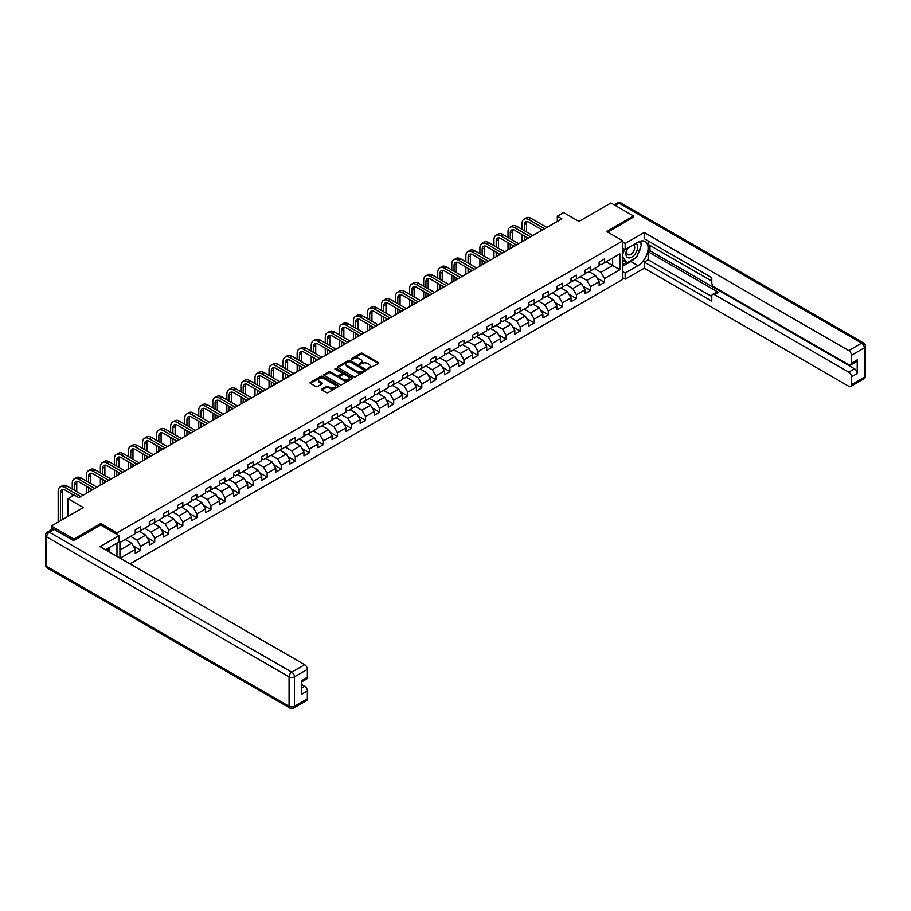 <?xml version="1.0" encoding="UTF-8"?>
<svg xmlns="http://www.w3.org/2000/svg" width="911" height="911" viewBox="0 0 911 911"><rect width="100%" height="100%" fill="white"/><g stroke="black" fill="none" stroke-linecap="round" stroke-linejoin="round"><path stroke-width="1.37" d="M367.759 368.978L378.395 363.557A1.253 0.717 0 0 0 378.395 362.532L362.476 353.343A1.253 0.717 0 0 0 360.699 353.343L351.304 358.763L351.304 359.481L353.764 358.786A4.008 2.312 0 0 1 359.424 358.786L360.745 359.549A4.008 2.312 0 0 1 361.918 361.177A4.008 2.312 0 0 1 360.745 362.817L359.538 364.229L361.986 363.535A4.008 2.312 0 0 1 367.645 363.535L368.978 364.298A4.008 2.312 0 0 1 370.151 365.926A4.008 2.312 0 0 1 368.978 367.566L367.759 368.978L367.759 368.272M321.879 388.986A1.253 0.717 0 0 0 321.879 390.01L326.343 392.584A1.253 0.717 0 0 0 328.108 392.584L338.55 386.56A1.253 0.717 0 0 0 338.55 385.535L322.631 376.345A1.253 0.717 0 0 0 320.854 376.345L310.423 382.369A1.253 0.717 0 0 0 310.423 383.394L315.821 386.515A1.253 0.717 0 0 0 317.586 386.515L322.05 383.93A1.253 0.717 0 0 0 322.05 382.905L319.374 381.367A3.348 1.936 0 0 1 318.394 380.001A3.348 1.936 0 0 1 320.467 378.213A3.348 1.936 0 0 1 324.111 378.634L334.588 384.681A3.348 1.936 0 0 1 335.567 386.048A3.348 1.936 0 0 1 333.506 387.835A3.348 1.936 0 0 1 329.862 387.414L328.108 386.412A1.253 0.717 0 0 0 326.343 386.412L321.879 388.986L321.879 390.01L326.343 387.448L326.343 386.412M633.464 217.365L633.464 215.964L610.939 202.959L578.952 221.419L563.636 212.582L557.327 216.226L561.825 218.822L78.836 497.679L74.338 495.072L68.029 498.716L68.029 516.4M100.734 525.043L100.734 523.529L73.882 539.039L51.358 526.034L83.345 507.564L68.029 498.716M100.734 523.529L116.961 532.901L622.839 240.834L622.839 279.324L129.977 563.875M633.464 215.964L606.612 231.462L622.839 240.834M353.844 376.71A1.253 0.717 0 0 0 355.62 376.71L366.051 370.675A1.253 0.717 0 0 0 366.051 369.661L350.131 360.471A1.253 0.717 0 0 0 348.366 360.471L337.924 366.495A1.253 0.717 0 0 0 337.924 367.509L353.844 376.71M335.225 369.171L336.113 369.297L336.113 368.249L352.306 377.598A1.253 0.717 0 0 1 352.306 378.623L341.864 384.647A1.253 0.717 0 0 1 340.099 384.647L324.179 375.457L328.643 372.895L328.643 371.859L324.179 374.432A1.253 0.717 0 0 0 324.179 375.457L324.179 374.432M328.643 372.895A1.253 0.717 0 0 1 330.408 372.895L330.408 371.859A1.253 0.717 0 0 0 328.643 371.859M330.408 371.859L336.865 375.583A1.253 0.717 0 0 0 338.641 375.583L341.602 373.874A1.253 0.717 0 0 0 341.602 372.85L334.872 368.966L336.113 368.249M51.358 529.781L51.358 526.034M73.882 539.039L73.882 540.439M116.961 556.359L116.961 543.036M116.961 534.404L116.961 532.901M133.131 545.826L140.658 550.164L140.658 546.372L149.302 541.373L149.302 545.177L154.711 542.056L154.711 538.253L163.365 533.265L163.365 537.057L168.774 533.937L168.774 530.134L177.417 525.146L177.417 528.938L182.826 525.818L182.826 522.026L191.481 517.027L191.481 520.83L196.878 517.71L196.878 513.906L205.533 508.907L205.533 512.711L210.942 509.591L210.942 505.787L219.597 500.799L219.597 504.592L224.994 501.471L224.994 497.679L233.649 492.68L233.649 496.484L239.058 493.352L239.058 489.56L247.701 484.561L247.701 488.364L253.11 485.244L253.11 481.441L261.764 476.453L261.764 480.245L267.174 477.125L267.174 473.333L275.817 468.334L275.817 472.126L281.226 469.006L281.226 465.214L289.88 460.214L289.88 464.018L295.289 460.898L295.289 457.094L303.932 452.107L303.932 455.899L309.341 452.778L309.341 448.975L317.996 443.987L317.996 447.779L323.394 444.659L323.394 440.867L332.048 435.868L332.048 439.671L337.457 436.551L337.457 432.748L346.112 427.749L346.112 431.552L351.509 428.432L351.509 424.628L360.164 419.641L360.164 423.433L365.573 420.313L365.573 416.521L374.216 411.521L374.216 415.325L379.625 412.193L379.625 408.401L388.28 403.402L388.28 407.206L393.689 404.085L393.689 400.282L402.332 395.294L402.332 399.086L407.741 395.966L407.741 392.174L416.395 387.175L416.395 390.978L421.804 387.847L421.804 384.055L430.447 379.056L430.447 382.859L435.857 379.739L435.857 375.936L444.511 370.948L444.511 374.74L449.909 371.62L449.909 367.816L458.563 362.829L458.563 366.621L463.972 363.5L463.972 359.708L472.615 354.709L472.615 358.513L478.024 355.392L478.024 351.589L486.679 346.601L486.679 350.393L492.088 347.273L492.088 343.47L500.731 338.482L500.731 342.274L506.14 339.154L506.14 335.362L514.795 330.363L514.795 334.166L520.204 331.046L520.204 327.243L528.847 322.243L528.847 326.047L534.256 322.927L534.256 319.123L542.91 314.136L542.91 317.928L548.308 314.807L548.308 311.015L556.963 306.016L556.963 309.82L562.372 306.688L562.372 302.896L571.026 297.897L571.026 301.7L576.424 298.58L576.424 294.777L585.078 289.789L585.078 293.581L590.487 290.461L590.487 286.669L599.131 281.67L599.131 285.462L604.54 282.342L604.54 278.55L619.856 269.702L619.856 253.884L612.647 258.052L612.647 265.545L619.856 269.702M140.658 550.164L135.249 553.284L135.249 549.492L120.15 558.204M119.933 558.079L119.933 542.523L135.249 533.675L135.249 529.883L140.658 526.752L140.658 530.555L149.302 525.556L149.302 521.764L154.711 518.644L154.711 522.436L163.365 517.448L163.365 513.645L168.774 510.524L168.774 514.328L177.417 509.329L177.417 505.525L182.826 502.405L182.826 506.209L191.481 501.209L191.481 497.417L196.878 494.297L196.878 498.089L205.533 493.102L205.533 489.298L210.942 486.178L210.942 489.97L219.597 484.982L219.597 481.179L224.994 478.059L224.994 481.862L233.649 476.863L233.649 473.071L239.058 469.951L239.058 473.743L247.701 468.755L247.701 464.952L253.11 461.831L253.11 465.623L261.764 460.636L261.764 456.832L267.174 453.712L267.174 457.516L275.817 452.516L275.817 448.724L281.226 445.593L281.226 449.396L289.88 444.397L289.88 440.605L295.289 437.485L295.289 441.277L303.932 436.289L303.932 432.486L309.341 429.366L309.341 433.169L317.996 428.17L317.996 424.378L323.394 421.246L323.394 425.05L332.048 420.051L332.048 416.259L337.457 413.138L337.457 416.931L346.112 411.943L346.112 408.139L351.509 405.019L351.509 408.823L360.164 403.824L360.164 400.02L365.573 396.9L365.573 400.703L374.216 395.704L374.216 391.912L379.625 388.792L379.625 392.584L388.28 387.596L388.28 383.793L393.689 380.673L393.689 384.465L402.332 379.477L402.332 375.674L407.741 372.553L407.741 376.357L416.395 371.358L416.395 367.566L421.804 364.446L421.804 368.238L430.447 363.238L430.447 359.446L435.857 356.326L435.857 360.118L444.511 355.131L444.511 351.327L449.909 348.207L449.909 352.01L458.563 347.011L458.563 343.219L463.972 340.088L463.972 343.891L472.615 338.892L472.615 335.1L478.024 331.98L478.024 335.772L486.679 330.784L486.679 326.981L492.088 323.86L492.088 327.664L500.731 322.665L500.731 318.861L506.14 315.741L506.14 319.545L514.795 314.546L514.795 310.753L520.204 307.633L520.204 311.425L528.847 306.438L528.847 302.634L534.256 299.514L534.256 303.306L542.91 298.318L542.91 294.515L548.308 291.395L548.308 295.198L556.963 290.199L556.963 286.407L562.372 283.287L562.372 287.079L571.026 282.08L571.026 278.288L576.424 275.168L576.424 278.96L585.078 273.972L585.078 270.168L590.487 267.048L590.487 270.852L599.131 265.853L599.131 262.061L604.54 258.929L604.54 262.732L619.856 253.884M139.212 531.386L145.703 535.133L137.049 540.132L130.558 536.385M135.249 531.591L137.049 532.639L140.658 530.555M137.049 540.132L140.658 546.372M145.703 535.133L149.302 541.373M153.276 523.267L159.755 527.014L151.112 532.013L144.621 528.266M149.302 523.483L151.112 524.52L154.711 522.436M151.112 532.013L154.711 538.253M159.755 527.014L163.365 533.265M167.328 515.159L173.819 518.906L165.164 523.893L158.673 520.147M163.365 515.364L165.164 516.4L168.774 514.328M165.164 523.893L168.774 530.134M173.819 518.906L177.417 525.146M181.38 507.04L187.871 510.786L179.216 515.785L172.737 512.039M177.417 507.245L179.216 508.292L182.826 506.209M179.216 515.785L182.826 522.026M187.871 510.786L191.481 517.027M195.444 498.921L201.935 502.667L193.28 507.666L186.789 503.92M191.481 499.137L193.28 500.173L196.878 498.089M193.28 507.666L196.878 513.906M201.935 502.667L205.533 508.907M209.496 490.813L215.987 494.559L207.332 499.547L200.853 495.8M205.533 491.018L207.332 492.054L210.942 489.97M207.332 499.547L210.942 505.787M215.987 494.559L219.597 500.799M223.559 482.693L230.039 486.44L221.396 491.428L214.905 487.681M219.597 482.898L221.396 483.946L224.994 481.862M221.396 491.428L224.994 497.679M230.039 486.44L233.649 492.68M237.612 474.574L244.102 478.321L235.448 483.32L228.957 479.573M233.649 474.779L235.448 475.827L239.058 473.743M235.448 483.32L239.058 489.56M244.102 478.321L247.701 484.561M251.675 466.466L258.155 470.201L249.512 475.2L243.021 471.454M247.701 466.671L249.512 467.707L253.11 465.623M249.512 475.2L253.11 481.441M258.155 470.201L261.764 476.453M265.727 458.347L272.218 462.093L263.564 467.081L257.073 463.335M261.764 458.552L263.564 459.588L267.174 457.516M263.564 467.081L267.174 473.333M272.218 462.093L275.817 468.334M279.779 450.228L286.27 453.974L277.627 458.973L271.136 455.227M275.817 450.433L277.627 451.48L281.226 449.396M277.627 458.973L281.226 465.214M286.27 453.974L289.88 460.214M293.843 442.108L300.334 445.855L291.679 450.854L285.189 447.107M289.88 442.325L291.679 443.361L295.289 441.277M291.679 450.854L295.289 457.094M300.334 445.855L303.932 452.107M307.895 434L314.386 437.747L305.732 442.735L299.252 438.988M303.932 434.205L305.732 435.242L309.341 433.169M305.732 442.735L309.341 448.975M314.386 437.747L317.996 443.987M321.959 425.881L328.45 429.628L319.795 434.627L313.304 430.88M317.996 426.086L319.795 427.134L323.394 425.05M319.795 434.627L323.394 440.867M328.45 429.628L332.048 435.868M336.011 417.762L342.502 421.508L333.847 426.507L327.368 422.761M332.048 417.978L333.847 419.014L337.457 416.931M333.847 426.507L337.457 432.748M342.502 421.508L346.112 427.749M350.075 409.654L356.554 413.4L347.911 418.388L341.42 414.642M346.112 409.859L347.911 410.895L351.509 408.823M347.911 418.388L351.509 424.628M356.554 413.4L360.164 419.641M364.127 401.535L370.618 405.281L361.963 410.269L355.472 406.534M360.164 401.74L361.963 402.787L365.573 400.703M361.963 410.269L365.573 416.521M370.618 405.281L374.216 411.521M378.19 393.415L384.67 397.162L376.027 402.161L369.536 398.414M374.216 393.62L376.027 394.668L379.625 392.584M376.027 402.161L379.625 408.401M384.67 397.162L388.28 403.402M392.242 385.307L398.733 389.043L390.079 394.042L383.588 390.295M388.28 385.512L390.079 386.549L393.689 384.465M390.079 394.042L393.689 400.282M398.733 389.043L402.332 395.294M406.295 377.188L412.785 380.935L404.142 385.922L397.651 382.176M402.332 377.393L404.142 378.429L407.741 376.357M404.142 385.922L407.741 392.174M412.785 380.935L416.395 387.175M420.358 369.069L426.849 372.815L418.195 377.814L411.704 374.068M416.395 369.274L418.195 370.321L421.804 368.238M418.195 377.814L421.804 384.055M426.849 372.815L430.447 379.056M434.41 360.95L440.901 364.696L432.247 369.695L425.767 365.949M430.447 361.166L432.247 362.202L435.857 360.118M432.247 369.695L435.857 375.936M440.901 364.696L444.511 370.948M448.474 352.842L454.965 356.588L446.31 361.576L439.819 357.829M444.511 353.047L446.31 354.083L449.909 352.01M446.31 361.576L449.909 367.816M454.965 356.588L458.563 362.829M462.526 344.722L469.017 348.469L460.362 353.468L453.883 349.722M458.563 344.927L460.362 345.975L463.972 343.891M460.362 353.468L463.972 359.708M469.017 348.469L472.615 354.709M476.59 336.603L483.069 340.35L474.426 345.349L467.935 341.602M472.615 336.819L474.426 337.856L478.024 335.772M474.426 345.349L478.024 351.589M483.069 340.35L486.679 346.601M490.642 328.495L497.133 332.242L488.478 337.229L481.987 333.483M486.679 328.7L488.478 329.736L492.088 327.664M488.478 337.229L492.088 343.47M497.133 332.242L500.731 338.482M504.705 320.376L511.185 324.122L502.542 329.11L496.051 325.375M500.731 320.581L502.542 321.629L506.14 319.545M502.542 329.11L506.14 335.362M511.185 324.122L514.795 330.363M518.758 312.257L525.248 316.003L516.594 321.002L510.103 317.256M514.795 312.473L516.594 313.509L520.204 311.425M516.594 321.002L520.204 327.243M525.248 316.003L528.847 322.243M532.81 304.149L539.301 307.884L530.657 312.883L524.167 309.136M528.847 304.354L530.657 305.39L534.256 303.306M530.657 312.883L534.256 319.123M539.301 307.884L542.91 314.136M546.873 296.029L553.364 299.776L544.71 304.764L538.219 301.017M542.91 296.234L544.71 297.271L548.308 295.198M544.71 304.764L548.308 311.015M553.364 299.776L556.963 306.016M560.925 287.91L567.416 291.657L558.762 296.656L552.282 292.909M556.963 288.115L558.762 289.163L562.372 287.079M558.762 296.656L562.372 302.896M567.416 291.657L571.026 297.897M574.989 279.791L581.469 283.537L572.825 288.536L566.335 284.79M571.026 280.007L572.825 281.043L576.424 278.96M572.825 288.536L576.424 294.777M581.469 283.537L585.078 289.789M589.041 271.683L595.532 275.429L586.878 280.417L580.398 276.671M585.078 271.888L586.878 272.924L590.487 270.852M586.878 280.417L590.487 286.669M595.532 275.429L599.131 281.67M606.168 261.799L612.647 265.545L600.941 272.309L594.45 268.563M599.131 263.769L600.941 264.816L604.54 262.732M600.941 272.309L604.54 278.55M557.327 216.226L557.327 221.419M119.933 550.016L131.639 543.252L125.16 539.506M131.639 543.252L135.249 549.492M597.024 278.003L604.54 282.342M582.96 286.122L590.487 290.461M568.908 294.23L576.424 298.58M554.845 302.35L562.372 306.688M540.792 310.469L548.308 314.807M526.729 318.577L534.256 322.927M512.677 326.696L520.204 331.046M498.613 334.815L506.14 339.154M484.561 342.923L492.088 347.273M470.509 351.042L478.024 355.392M456.445 359.162L463.972 363.5M442.393 367.281L449.909 371.62M428.329 375.389L435.857 379.739M414.277 383.508L421.804 387.847M400.214 391.628L407.741 395.966M386.162 399.735L393.689 404.085M372.098 407.855L379.625 412.193M358.046 415.974L365.573 420.313M343.994 424.082L351.509 428.432M329.93 432.201L337.457 436.551M315.878 440.32L323.394 444.659M301.814 448.44L309.341 452.778M287.762 456.548L295.289 460.898M273.699 464.667L281.226 469.006M259.646 472.786L267.174 477.125M245.583 480.894L253.11 485.244M231.531 489.013L239.058 493.352M217.478 497.133L224.994 501.471M203.415 505.241L210.942 509.591M189.363 513.36L196.878 517.71M175.299 521.479L182.826 525.818M161.247 529.587L168.774 533.937M147.183 537.706L154.711 542.056M368.112 369.103L368.978 368.602A4.008 2.312 0 0 0 370.151 366.974L370.151 365.926M361.918 361.177L361.918 362.225A4.008 2.312 0 0 1 360.745 363.853L359.879 364.354M378.372 363.569L362.476 354.379A1.253 0.717 0 0 0 360.699 354.379L351.657 359.606M366.051 369.661L366.051 370.675L350.131 361.508A1.253 0.717 0 0 0 348.366 361.508L337.947 367.52L337.924 366.495M363.842 370.526L363.842 369.809L349.87 361.747L347.353 362.487A4.008 2.312 0 0 0 346.18 364.115A4.008 2.312 0 0 0 347.353 365.755L356.896 371.267A4.008 2.312 0 0 0 362.567 371.267L363.842 370.526L363.842 371.563L363.842 370.857M346.18 364.115L346.18 365.163A4.008 2.312 0 0 0 347.353 366.791L347.353 365.755M363.842 371.563L362.567 372.303A4.008 2.312 0 0 1 356.896 372.303L347.353 366.791M330.408 372.895L336.865 376.619A1.253 0.717 0 0 0 338.641 376.619L341.602 374.911A1.253 0.717 0 0 0 341.967 374.398L341.967 373.362M336.113 369.297L352.284 378.634M343.572 379.454A3.348 1.936 0 0 0 347.216 379.864A3.348 1.936 0 0 0 349.277 378.088A3.348 1.936 0 0 0 348.298 376.721L344.609 374.58A1.253 0.717 0 0 0 342.832 374.58L339.871 376.3A1.253 0.717 0 0 0 339.871 377.313L343.572 379.454L343.572 380.491A3.348 1.936 0 0 0 347.216 380.912A3.348 1.936 0 0 0 349.277 379.124L349.277 378.088M339.507 376.812L339.507 377.849A1.253 0.717 0 0 0 339.871 378.361L339.871 377.313M343.572 380.491L339.871 378.361M335.567 386.048L335.567 387.095A3.348 1.936 0 0 1 333.506 388.872A3.348 1.936 0 0 1 329.862 388.462L328.108 387.448A1.253 0.717 0 0 0 326.343 387.448M318.394 380.001L318.394 381.037A3.348 1.936 0 0 0 319.374 382.404L319.374 381.367M322.05 382.905L322.05 383.93L319.374 382.404M338.55 385.535L338.55 386.56L322.631 377.393A1.253 0.717 0 0 0 320.854 377.393L310.435 383.406L310.423 382.369M522.071 229.378L522.071 223.548A9.554 5.523 60 0 1 524.053 219.175L526.307 217.866A9.554 5.523 60 0 1 531.079 218.344L546.873 227.454M524.053 219.175A9.554 5.523 60 0 1 528.835 219.642L544.619 228.763M542.364 230.062L528.835 222.25A6.377 3.678 -120 0 0 525.647 221.931A6.377 3.678 -120 0 0 524.326 224.846L524.326 230.677M526.979 221.635A6.377 3.678 -120 0 0 526.581 223.548L526.581 231.975M524.326 235.881L524.326 240.47M526.581 237.179L526.581 239.172M522.071 241.779L522.071 234.571M627.406 248.339A8.279 4.783 120 0 0 628.829 257.893A8.279 4.783 120 0 0 636.311 251.983A8.279 4.783 120 0 0 636.106 243.317M627.873 248.065A5.671 3.28 120 0 0 627.85 254.647A5.671 3.28 120 0 0 628.681 254.898A5.671 3.28 120 0 0 633.874 250.719A5.671 3.28 120 0 0 633.521 244.82A5.671 3.28 120 0 0 633.509 244.808M639.271 241.586L641.481 244.729L636.618 257.266L626.893 262.892L622.839 260.159M626.893 262.892L622.839 257.118M622.839 253.884L624.616 249.295M107.566 548.456L109.65 552.146M622.839 248.27L625.174 249.625L625.174 243.488L644.191 232.51L848.745 350.598L861.624 343.162L619.229 203.21L615.312 205.476M625.174 249.625L637.973 242.235A14.337 8.279 120 0 1 645.136 241.529A14.337 8.279 120 0 1 647.334 253.007A14.337 8.279 120 0 1 637.973 265.648L625.174 273.038L625.174 279.176L644.191 268.198L644.191 262.061L711.776 301.074L711.776 296.189A3.826 2.209 -120 0 1 712.561 294.435A3.826 2.209 -120 0 1 714.475 294.629L848.745 372.144L854.507 368.807A3.826 2.209 60 0 1 857.217 373.487L857.217 359.856A3.826 2.209 60 0 1 856.42 361.61L850.658 364.947A3.826 2.209 -120 0 0 851.443 363.193L851.443 355.279A3.826 2.209 -120 0 0 848.745 350.598M649.953 245.412L649.953 250.719L648.154 251.755L648.154 259.772L644.191 262.061M648.154 240.937L648.154 244.364L711.776 281.1M850.658 364.947A3.826 2.209 -120 0 1 848.745 364.753L714.475 287.238A3.826 2.209 -120 0 1 711.776 282.558L711.776 277.661L644.191 238.648L644.191 232.51M622.839 242.132L625.174 243.488M622.839 277.821L625.174 279.176M622.839 271.683L625.174 273.038M644.191 268.198L848.745 386.287A3.826 2.209 -120 0 0 850.658 386.48A3.826 2.209 -120 0 0 851.443 384.727L851.443 376.824A3.826 2.209 -120 0 0 848.745 372.144M633.464 217.057L607.831 232.168M648.154 251.755L718.437 292.329L714.475 294.629M649.953 250.719L854.507 368.807M648.154 259.772L711.776 296.496M712.561 294.435L716.536 292.146A3.826 2.209 60 0 1 718.437 292.329M622.839 266.16L630.856 261.537A14.337 8.279 120 0 0 634.83 258.303M637.677 254.556A14.337 8.279 120 0 0 640.763 246.596M640.991 244.034A14.337 8.279 120 0 0 640.638 241.108M622.839 264.497L626.256 262.527M622.839 261.377L623.557 260.967M54.239 529.405L49.376 532.218A3.826 2.209 -120 0 0 47.463 532.035L52.326 529.223A3.826 2.209 60 0 1 54.239 529.405L73.609 540.599L100.643 524.987L119.113 535.657L119.113 541.794L106.325 549.185A14.337 8.279 120 0 0 105.46 549.72M119.113 535.657L100.108 546.634L304.65 664.723A3.826 2.209 60 0 1 307.36 669.414L307.36 677.317A3.826 2.209 60 0 1 306.563 679.071L301.587 681.94M109.297 550.916L109.297 547.465M301.587 688.033L304.65 686.268A3.826 2.209 60 0 1 307.36 690.948L307.36 698.851A3.826 2.209 60 0 1 306.563 700.605L293.684 708.041A3.826 2.209 -120 0 0 294.469 706.298L307.36 698.851M307.36 677.317L301.587 680.642L301.587 694.273L307.36 690.948M304.65 686.268L301.587 684.491M508.019 237.486L508.019 231.667A9.554 5.523 60 0 1 510.001 227.283L512.244 225.985A9.554 5.523 60 0 1 517.027 226.463L532.81 235.573M510.001 227.283A9.554 5.523 60 0 1 514.772 227.761L530.566 236.871M528.312 238.181L514.772 230.358A6.377 3.678 -120 0 0 511.583 230.05A6.377 3.678 -120 0 0 510.274 232.965L510.274 238.784M512.916 229.754A6.377 3.678 -120 0 0 512.517 231.667L512.517 240.094M510.274 243.989L510.274 248.589M512.517 245.298L512.517 247.291M508.019 249.887L508.019 242.69M493.956 245.606L493.956 239.775A9.554 5.523 60 0 1 495.937 235.402L498.192 234.104A9.554 5.523 60 0 1 502.974 234.571L518.758 243.692M495.937 235.402A9.554 5.523 60 0 1 500.72 235.881L516.503 244.991M514.248 246.289L500.72 238.477A6.377 3.678 -120 0 0 497.531 238.158A6.377 3.678 -120 0 0 496.21 241.085L496.21 246.904M498.864 237.873A6.377 3.678 -120 0 0 498.465 239.775L498.465 248.202M496.21 252.108L496.21 256.708M498.465 253.406L498.465 255.41M493.956 258.007L493.956 250.81M479.903 253.725L479.903 247.894A9.554 5.523 60 0 1 481.885 243.522L484.14 242.224A9.554 5.523 60 0 1 488.911 242.69L504.705 251.812M481.885 243.522A9.554 5.523 60 0 1 486.656 243.989L502.451 253.11M500.196 254.408L486.656 246.596A6.377 3.678 -120 0 0 483.479 246.277A6.377 3.678 -120 0 0 482.158 249.193L482.158 255.023M484.811 245.981A6.377 3.678 -120 0 0 484.413 247.894L484.413 256.321M482.158 260.227L482.158 264.828M484.413 261.525L484.413 263.518M479.903 266.126L479.903 258.929M465.84 261.833L465.84 256.014A9.554 5.523 60 0 1 467.821 251.63L470.076 250.331A9.554 5.523 60 0 1 474.859 250.81L490.642 259.92M467.821 251.63A9.554 5.523 60 0 1 472.604 252.108L488.387 261.218M486.132 262.527L472.604 254.704A6.377 3.678 -120 0 0 469.416 254.397A6.377 3.678 -120 0 0 468.095 257.312L468.095 263.142M470.748 254.101A6.377 3.678 -120 0 0 470.349 256.014L470.349 264.441M468.095 268.335L468.095 272.936M470.349 269.645L470.349 271.637M465.84 274.245L465.84 267.037M451.788 269.952L451.788 264.122A9.554 5.523 60 0 1 453.769 259.749L456.024 258.451A9.554 5.523 60 0 1 460.795 258.929L476.59 268.039M453.769 259.749A9.554 5.523 60 0 1 458.54 260.227L474.335 269.337M472.08 270.635L458.54 262.824A6.377 3.678 -120 0 0 455.363 262.505A6.377 3.678 -120 0 0 454.042 265.431L454.042 271.25M456.696 262.22A6.377 3.678 -120 0 0 456.297 264.122L456.297 272.548M454.042 276.454L454.042 281.055M456.297 277.753L456.297 279.757M451.788 282.353L451.788 275.156M437.735 278.071L437.735 272.241A9.554 5.523 60 0 1 439.706 267.868L441.96 266.57A9.554 5.523 60 0 1 446.743 267.037L462.526 276.158M439.706 267.868A9.554 5.523 60 0 1 444.488 268.335L460.271 277.456M458.028 278.755L444.488 270.943A6.377 3.678 -120 0 0 441.3 270.624A6.377 3.678 -120 0 0 439.979 273.539L439.979 279.37M442.632 270.328A6.377 3.678 -120 0 0 442.234 272.241L442.234 280.668M439.979 284.574L439.979 289.174M442.234 285.872L442.234 287.865M437.735 290.472L437.735 283.275M423.672 286.179L423.672 280.36A9.554 5.523 60 0 1 425.653 275.987L427.908 274.678A9.554 5.523 60 0 1 432.679 275.156L448.474 284.266M425.653 275.987A9.554 5.523 60 0 1 430.436 276.454L446.219 285.576M443.964 286.874L430.436 279.062A6.377 3.678 -120 0 0 427.248 278.743A6.377 3.678 -120 0 0 425.927 281.658L425.927 287.489M428.58 278.447A6.377 3.678 -120 0 0 428.181 280.36L428.181 288.787M425.927 292.693L425.927 297.282M428.181 293.991L428.181 295.984M423.672 298.592L423.672 291.383M409.62 294.299L409.62 288.468A9.554 5.523 60 0 1 411.59 284.095L413.845 282.797A9.554 5.523 60 0 1 418.627 283.275L434.41 292.385M411.59 284.095A9.554 5.523 60 0 1 416.373 284.574L432.167 293.684M429.912 294.982L416.373 287.17A6.377 3.678 -120 0 0 413.184 286.863A6.377 3.678 -120 0 0 411.863 289.778L411.863 295.597M414.516 286.566A6.377 3.678 -120 0 0 414.118 288.468L414.118 296.906M411.863 300.801L411.863 305.401M414.118 302.099L414.118 304.103M409.62 306.7L409.62 299.503M395.556 302.418L395.556 296.587A9.554 5.523 60 0 1 397.538 292.215L399.792 290.916A9.554 5.523 60 0 1 404.575 291.383L420.358 300.505M397.538 292.215A9.554 5.523 60 0 1 402.32 292.693L418.103 301.803M415.849 303.101L402.32 295.289A6.377 3.678 -120 0 0 399.132 294.97A6.377 3.678 -120 0 0 397.811 297.886L397.811 303.716M400.464 294.674A6.377 3.678 -120 0 0 400.066 296.587L400.066 305.014M397.811 308.92L397.811 313.521M400.066 310.218L400.066 312.222M395.556 314.819L395.556 307.622M381.504 310.537L381.504 304.707A9.554 5.523 60 0 1 383.485 300.334L385.729 299.024A9.554 5.523 60 0 1 390.512 299.503L406.295 308.613M383.485 300.334A9.554 5.523 60 0 1 388.257 300.801L404.051 309.922M401.797 311.22L388.257 303.409A6.377 3.678 -120 0 0 385.068 303.09A6.377 3.678 -120 0 0 383.759 306.005L383.759 311.835M386.401 302.794A6.377 3.678 -120 0 0 386.002 304.707L386.002 313.133M383.759 317.039L383.759 321.629M386.002 318.338L386.002 320.33M381.504 322.938L381.504 315.73M367.44 318.645L367.44 312.826A9.554 5.523 60 0 1 369.422 308.442L371.677 307.144A9.554 5.523 60 0 1 376.459 307.622L392.242 316.732M369.422 308.442A9.554 5.523 60 0 1 374.205 308.92L389.988 318.03M387.733 319.34L374.205 311.516A6.377 3.678 -120 0 0 371.016 311.209A6.377 3.678 -120 0 0 369.695 314.124L369.695 319.943M372.348 310.913A6.377 3.678 -120 0 0 371.95 312.826L371.95 321.253M369.695 325.147L369.695 329.748M371.95 326.457L371.95 328.45M367.44 331.046L367.44 323.849M353.388 326.764L353.388 320.934A9.554 5.523 60 0 1 355.37 316.561L357.624 315.263A9.554 5.523 60 0 1 362.396 315.73L378.19 324.851M355.37 316.561A9.554 5.523 60 0 1 360.141 317.039L375.936 326.149M373.681 327.448L360.141 319.636A6.377 3.678 -120 0 0 356.964 319.317A6.377 3.678 -120 0 0 355.643 322.232L355.643 328.062M358.296 319.032A6.377 3.678 -120 0 0 357.898 320.934L357.898 329.361M355.643 333.267L355.643 337.867M357.898 334.565L357.898 336.569M353.388 339.165L353.388 331.968M339.325 334.884L339.325 329.053A9.554 5.523 60 0 1 341.306 324.68L343.561 323.382A9.554 5.523 60 0 1 348.344 323.849L364.127 332.97M341.306 324.68A9.554 5.523 60 0 1 346.089 325.147L361.872 334.269M359.617 335.567L346.089 327.755A6.377 3.678 -120 0 0 342.9 327.436A6.377 3.678 -120 0 0 341.579 330.351L341.579 336.182M344.233 327.14A6.377 3.678 -120 0 0 343.834 329.053L343.834 337.48M341.579 341.386L341.579 345.986M343.834 342.684L343.834 344.677M339.325 347.285L339.325 340.088M325.273 342.991L325.273 337.172A9.554 5.523 60 0 1 327.254 332.788L329.509 331.49A9.554 5.523 60 0 1 334.28 331.968L350.075 341.078M327.254 332.788A9.554 5.523 60 0 1 332.025 333.267L347.82 342.377M345.565 343.686L332.025 335.863A6.377 3.678 -120 0 0 328.848 335.555A6.377 3.678 -120 0 0 327.527 338.471L327.527 344.301M330.181 335.259A6.377 3.678 -120 0 0 329.782 337.172L329.782 345.599M327.527 349.494L327.527 354.094M329.782 350.803L329.782 352.796M325.273 355.392L325.273 348.196M311.22 351.111L311.22 345.28A9.554 5.523 60 0 1 313.19 340.908L315.445 339.609A9.554 5.523 60 0 1 320.228 340.088L336.011 349.198M313.19 340.908A9.554 5.523 60 0 1 317.973 341.386L333.756 350.496M331.513 351.794L317.973 343.982A6.377 3.678 -120 0 0 314.785 343.663A6.377 3.678 -120 0 0 313.464 346.59L313.464 352.409M316.117 343.379A6.377 3.678 -120 0 0 315.718 345.28L315.718 353.707M313.464 357.613L313.464 362.214M315.718 358.911L315.718 360.915M311.22 363.512L311.22 356.315M297.157 359.23L297.157 353.4A9.554 5.523 60 0 1 299.138 349.027L301.393 347.729A9.554 5.523 60 0 1 306.164 348.196L321.959 357.317M299.138 349.027A9.554 5.523 60 0 1 303.921 349.494L319.704 358.615M317.449 359.913L303.921 352.101A6.377 3.678 -120 0 0 300.732 351.783A6.377 3.678 -120 0 0 299.412 354.698L299.412 360.528M302.065 351.487A6.377 3.678 -120 0 0 301.666 353.4L301.666 361.826M299.412 365.732L299.412 370.333M301.666 367.031L301.666 369.023M297.157 371.631L297.157 364.434M283.105 367.338L283.105 361.519A9.554 5.523 60 0 1 285.086 357.146L287.329 355.837A9.554 5.523 60 0 1 292.112 356.315L307.895 365.425M285.086 357.146A9.554 5.523 60 0 1 289.857 357.613L305.652 366.734M303.397 368.033L289.857 360.221A6.377 3.678 -120 0 0 286.669 359.902A6.377 3.678 -120 0 0 285.359 362.817L285.359 368.648M288.001 359.606A6.377 3.678 -120 0 0 287.603 361.519L287.603 369.946M285.359 373.852L285.359 378.441M287.603 375.15L287.603 377.143M283.105 379.75L283.105 372.542M269.041 375.457L269.041 369.627A9.554 5.523 60 0 1 271.022 365.254L273.277 363.956A9.554 5.523 60 0 1 278.06 364.434L293.843 373.544M271.022 365.254A9.554 5.523 60 0 1 275.805 365.732L291.588 374.842M289.334 376.141L275.805 368.329A6.377 3.678 -120 0 0 272.617 368.021A6.377 3.678 -120 0 0 271.296 370.936L271.296 376.755M273.949 367.725A6.377 3.678 -120 0 0 273.551 369.627L273.551 378.065M271.296 381.96L271.296 386.56M273.551 383.258L273.551 385.262M269.041 387.858L269.041 380.661M254.989 383.577L254.989 377.746A9.554 5.523 60 0 1 256.97 373.373L259.214 372.075A9.554 5.523 60 0 1 263.996 372.542L279.779 381.663M256.97 373.373A9.554 5.523 60 0 1 261.742 373.852L277.536 382.962M275.281 384.26L261.742 376.448A6.377 3.678 -120 0 0 258.565 376.129A6.377 3.678 -120 0 0 257.244 379.044L257.244 384.875M259.886 375.833A6.377 3.678 -120 0 0 259.487 377.746L259.487 386.173M257.244 390.079L257.244 394.679M259.487 391.377L259.487 393.381M254.989 395.978L254.989 388.781M240.925 391.696L240.925 385.865A9.554 5.523 60 0 1 242.907 381.493L245.161 380.183A9.554 5.523 60 0 1 249.944 380.661L265.727 389.771M242.907 381.493A9.554 5.523 60 0 1 247.69 381.96L263.473 391.081M261.218 392.379L247.69 384.567A6.377 3.678 -120 0 0 244.501 384.248A6.377 3.678 -120 0 0 243.18 387.164L243.18 392.994M245.833 383.952A6.377 3.678 -120 0 0 245.435 385.865L245.435 394.292M243.18 398.198L243.18 402.787M245.435 399.496L245.435 401.489M240.925 404.097L240.925 396.889M226.873 399.804L226.873 393.985A9.554 5.523 60 0 1 228.855 389.601L231.109 388.302A9.554 5.523 60 0 1 235.881 388.781L251.675 397.891M228.855 389.601A9.554 5.523 60 0 1 233.626 390.079L249.42 399.189M247.166 400.498L233.626 392.675A6.377 3.678 -120 0 0 230.449 392.368A6.377 3.678 -120 0 0 229.128 395.283L229.128 401.102M231.781 392.072A6.377 3.678 -120 0 0 231.383 393.985L231.383 402.411M229.128 406.306L229.128 410.907M231.383 407.616L231.383 409.608M226.873 412.205L226.873 405.008M212.81 407.923L212.81 402.093A9.554 5.523 60 0 1 214.791 397.72L217.046 396.422A9.554 5.523 60 0 1 221.828 396.889L237.612 406.01M214.791 397.72A9.554 5.523 60 0 1 219.574 398.198L235.357 407.308M233.102 408.606L219.574 400.794A6.377 3.678 -120 0 0 216.385 400.476A6.377 3.678 -120 0 0 215.064 403.391L215.064 409.221M217.718 400.191A6.377 3.678 -120 0 0 217.319 402.093L217.319 410.519M215.064 414.425L215.064 419.026M217.319 415.723L217.319 417.728M212.81 420.324L212.81 413.127M198.757 416.042L198.757 410.212A9.554 5.523 60 0 1 200.739 405.839L202.994 404.541A9.554 5.523 60 0 1 207.765 405.008L223.559 414.129M200.739 405.839A9.554 5.523 60 0 1 205.522 406.306L221.305 415.427M219.05 416.726L205.522 408.914A6.377 3.678 -120 0 0 202.333 408.595A6.377 3.678 -120 0 0 201.012 411.51L201.012 417.34M203.665 408.299A6.377 3.678 -120 0 0 203.267 410.212L203.267 418.639M201.012 422.545L201.012 427.145M203.267 423.843L203.267 425.836M198.757 428.443L198.757 421.235M184.705 424.15L184.705 418.331A9.554 5.523 60 0 1 186.675 413.947L188.93 412.649A9.554 5.523 60 0 1 193.713 413.127L209.496 422.237M186.675 413.947A9.554 5.523 60 0 1 191.458 414.425L207.241 423.535M204.998 424.845L191.458 417.022A6.377 3.678 -120 0 0 188.27 416.714A6.377 3.678 -120 0 0 186.949 419.629L186.949 425.46M189.602 416.418A6.377 3.678 -120 0 0 189.203 418.331L189.203 426.758M186.949 430.652L186.949 435.253M189.203 431.962L189.203 433.955M184.705 436.551L184.705 429.354M170.642 432.269L170.642 426.439A9.554 5.523 60 0 1 172.623 422.066L174.878 420.768A9.554 5.523 60 0 1 179.649 421.235L195.444 430.356M172.623 422.066A9.554 5.523 60 0 1 177.406 422.545L193.189 431.655M190.934 432.953L177.406 425.141A6.377 3.678 -120 0 0 174.217 424.822A6.377 3.678 -120 0 0 172.896 427.749L172.896 433.568M175.55 424.537A6.377 3.678 -120 0 0 175.151 426.439L175.151 434.866M172.896 438.772L172.896 443.372M175.151 440.07L175.151 442.074M170.642 444.67L170.642 437.474M156.59 440.389L156.59 434.558A9.554 5.523 60 0 1 158.571 430.186L160.814 428.887A9.554 5.523 60 0 1 165.597 429.354L181.38 438.476M158.571 430.186A9.554 5.523 60 0 1 163.342 430.652L179.137 439.774M176.882 441.072L163.342 433.26A6.377 3.678 -120 0 0 160.154 432.941A6.377 3.678 -120 0 0 158.844 435.857L158.844 441.687M161.486 432.645A6.377 3.678 -120 0 0 161.088 434.558L161.088 442.985M158.844 446.891L158.844 451.492M161.088 448.189L161.088 450.182M156.59 452.79L156.59 445.593M142.526 448.497L142.526 442.678A9.554 5.523 60 0 1 144.507 438.305L146.762 436.995A9.554 5.523 60 0 1 151.545 437.474L167.328 446.584M144.507 438.305A9.554 5.523 60 0 1 149.29 438.772L165.073 447.893M162.818 449.191L149.29 441.38A6.377 3.678 -120 0 0 146.102 441.061A6.377 3.678 -120 0 0 144.781 443.976L144.781 449.806M147.434 440.765A6.377 3.678 -120 0 0 147.035 442.678L147.035 451.104M144.781 454.999L144.781 459.599M147.035 456.309L147.035 458.301M142.526 460.909L142.526 453.701M128.474 456.616L128.474 450.786A9.554 5.523 60 0 1 130.455 446.413L132.699 445.115A9.554 5.523 60 0 1 137.481 445.593L153.276 454.703M130.455 446.413A9.554 5.523 60 0 1 135.227 446.891L151.021 456.001M148.766 457.299L135.227 449.487A6.377 3.678 -120 0 0 132.049 449.18A6.377 3.678 -120 0 0 130.728 452.095L130.728 457.914M133.382 448.884A6.377 3.678 -120 0 0 132.972 450.786L132.972 459.224M130.728 463.118L130.728 467.719M132.972 464.416L132.972 466.421M128.474 469.017L128.474 461.82M114.41 464.735L114.41 458.905A9.554 5.523 60 0 1 116.392 454.532L118.646 453.234A9.554 5.523 60 0 1 123.429 453.701L139.212 462.822M116.392 454.532A9.554 5.523 60 0 1 121.174 454.999L136.957 464.12M134.703 465.419L121.174 457.607A6.377 3.678 -120 0 0 117.986 457.288A6.377 3.678 -120 0 0 116.665 460.203L116.665 466.033M119.318 456.992A6.377 3.678 -120 0 0 118.92 458.905L118.92 467.332M116.665 471.238L116.665 475.838M118.92 472.536L118.92 474.54M114.41 477.136L114.41 469.939M100.358 472.855L100.358 467.024A9.554 5.523 60 0 1 102.339 462.651L104.594 461.342A9.554 5.523 60 0 1 109.366 461.82L125.16 470.93M102.339 462.651A9.554 5.523 60 0 1 107.111 463.118L122.905 472.24M120.651 473.538L107.111 465.726A6.377 3.678 -120 0 0 103.934 465.407A6.377 3.678 -120 0 0 102.613 468.322L102.613 474.153M105.266 465.111A6.377 3.678 -120 0 0 104.867 467.024L104.867 475.451M102.613 479.357L102.613 483.946M104.867 480.655L104.867 482.648M100.358 485.256L100.358 478.047M86.306 480.962L86.306 475.143A9.554 5.523 60 0 1 88.276 470.759L90.531 469.461A9.554 5.523 60 0 1 95.313 469.939L111.096 479.049M88.276 470.759A9.554 5.523 60 0 1 93.059 471.238L108.842 480.348M106.598 481.657L93.059 473.834A6.377 3.678 -120 0 0 89.87 473.526A6.377 3.678 -120 0 0 88.549 476.442L88.549 482.261M91.202 473.23A6.377 3.678 -120 0 0 90.804 475.143L90.804 483.57M88.549 487.465L88.549 492.065M90.804 488.774L90.804 490.767M86.306 493.363L86.306 486.167M72.242 489.082L72.242 483.251A9.554 5.523 60 0 1 74.224 478.879L76.478 477.58A9.554 5.523 60 0 1 81.25 478.047L97.044 487.169M74.224 478.879A9.554 5.523 60 0 1 79.006 479.357L94.79 488.467M92.535 489.765L79.006 481.953A6.377 3.678 -120 0 0 75.818 481.634A6.377 3.678 -120 0 0 74.497 484.55L74.497 490.38M77.15 481.338A6.377 3.678 -120 0 0 76.752 483.251L76.752 491.678M72.242 496.279L72.242 494.286M58.19 522.083L58.19 491.371A9.554 5.523 60 0 1 60.16 486.998L62.415 485.7A9.554 5.523 60 0 1 67.198 486.167L82.981 495.277M60.16 486.998A9.554 5.523 60 0 1 64.943 487.465L80.726 496.586M73.973 495.277L64.943 490.072A6.377 3.678 -120 0 0 61.754 489.754A6.377 3.678 -120 0 0 60.433 492.669L60.433 520.785M63.087 489.458A6.377 3.678 -120 0 0 62.688 491.371L62.688 519.486M368.978 368.602L368.978 367.566M359.538 364.229L359.538 363.512M360.745 363.853L360.745 362.817M351.304 359.481L351.304 358.763M360.699 354.379L360.699 353.343M362.476 354.379L362.476 353.343M378.395 363.557L378.395 362.532M348.366 361.508L348.366 360.471M350.131 361.508L350.131 360.471M356.896 372.303L356.896 371.267M362.567 372.303L362.567 371.267M336.865 376.619L336.865 375.583M338.641 376.619L338.641 375.583M341.602 374.911L341.602 373.874M352.306 378.623L352.306 377.598M328.108 387.448L328.108 386.412M329.862 388.462L329.862 387.414M320.854 377.393L320.854 376.345M322.631 377.393L322.631 376.345M531.079 218.344L528.835 219.642M526.581 223.548L524.326 224.846M851.443 363.193L857.217 359.856M857.217 373.487L851.443 376.824M851.443 384.727L864.334 377.291L864.334 347.843L851.443 355.279M630.856 261.537L637.973 265.648M864.334 377.291A3.826 2.209 60 0 1 863.537 379.044A3.826 3.826 0 0 0 865.45 375.731A3.826 2.209 180 0 1 864.334 377.291M864.334 347.843A3.826 2.209 0 0 0 865.45 346.282A3.826 3.826 0 0 0 863.537 342.969A3.826 2.209 -60 0 0 861.624 343.162A3.826 2.209 60 0 1 864.334 347.843M614.196 204.827L617.316 203.028A3.826 2.209 60 0 1 619.229 203.21A3.826 2.209 -60 0 1 621.143 203.028L863.537 342.969M47.463 532.035A3.826 3.826 0 0 0 45.55 535.338A3.826 2.209 180 0 0 46.666 536.898A3.826 2.209 -60 0 1 49.376 532.218L291.771 672.17A3.826 2.209 -60 0 0 289.072 676.85L46.666 536.898L46.666 566.346L289.072 706.298L289.072 676.85A3.826 2.209 -0 0 0 294.469 676.85L294.469 706.298A3.826 2.209 180 0 1 289.072 706.298A3.826 2.209 -60 0 0 289.857 708.041A3.826 3.826 0 0 0 293.684 708.041M307.36 669.414L294.469 676.85A3.826 2.209 -120 0 0 291.771 672.17L304.65 664.723M47.463 568.1A3.826 2.209 -60 0 1 46.666 566.346A3.826 2.209 -0 0 1 45.55 564.786A3.826 3.826 0 0 0 47.463 568.1L289.857 708.041M517.027 226.463L514.772 227.761M512.517 231.667L510.274 232.965M502.974 234.571L500.72 235.881M498.465 239.775L496.21 241.085M488.911 242.69L486.656 243.989M484.413 247.894L482.158 249.193M474.859 250.81L472.604 252.108M470.349 256.014L468.095 257.312M460.795 258.929L458.54 260.227M456.297 264.122L454.042 265.431M446.743 267.037L444.488 268.335M442.234 272.241L439.979 273.539M432.679 275.156L430.436 276.454M428.181 280.36L425.927 281.658M418.627 283.275L416.373 284.574M414.118 288.468L411.863 289.778M404.575 291.383L402.32 292.693M400.066 296.587L397.811 297.886M390.512 299.503L388.257 300.801M386.002 304.707L383.759 306.005M376.459 307.622L374.205 308.92M371.95 312.826L369.695 314.124M362.396 315.73L360.141 317.039M357.898 320.934L355.643 322.232M348.344 323.849L346.089 325.147M343.834 329.053L341.579 330.351M334.28 331.968L332.025 333.267M329.782 337.172L327.527 338.471M320.228 340.088L317.973 341.386M315.718 345.28L313.464 346.59M306.164 348.196L303.921 349.494M301.666 353.4L299.412 354.698M292.112 356.315L289.857 357.613M287.603 361.519L285.359 362.817M278.06 364.434L275.805 365.732M273.551 369.627L271.296 370.936M263.996 372.542L261.742 373.852M259.487 377.746L257.244 379.044M249.944 380.661L247.69 381.96M245.435 385.865L243.18 387.164M235.881 388.781L233.626 390.079M231.383 393.985L229.128 395.283M221.828 396.889L219.574 398.198M217.319 402.093L215.064 403.391M207.765 405.008L205.522 406.306M203.267 410.212L201.012 411.51M193.713 413.127L191.458 414.425M189.203 418.331L186.949 419.629M179.649 421.235L177.406 422.545M175.151 426.439L172.896 427.749M165.597 429.354L163.342 430.652M161.088 434.558L158.844 435.857M151.545 437.474L149.29 438.772M147.035 442.678L144.781 443.976M137.481 445.593L135.227 446.891M132.972 450.786L130.728 452.095M123.429 453.701L121.174 454.999M118.92 458.905L116.665 460.203M109.366 461.82L107.111 463.118M104.867 467.024L102.613 468.322M95.313 469.939L93.059 471.238M90.804 475.143L88.549 476.442M81.25 478.047L79.006 479.357M76.752 483.251L74.497 484.55M67.198 486.167L64.943 487.465M62.688 491.371L60.433 492.669M364.104 371.21L364.104 370.173M850.658 386.48L863.537 379.044M865.45 375.731L865.45 346.282M621.143 203.028A3.826 3.826 0 0 0 617.316 203.028M45.55 535.338L45.55 564.786"/></g></svg>
